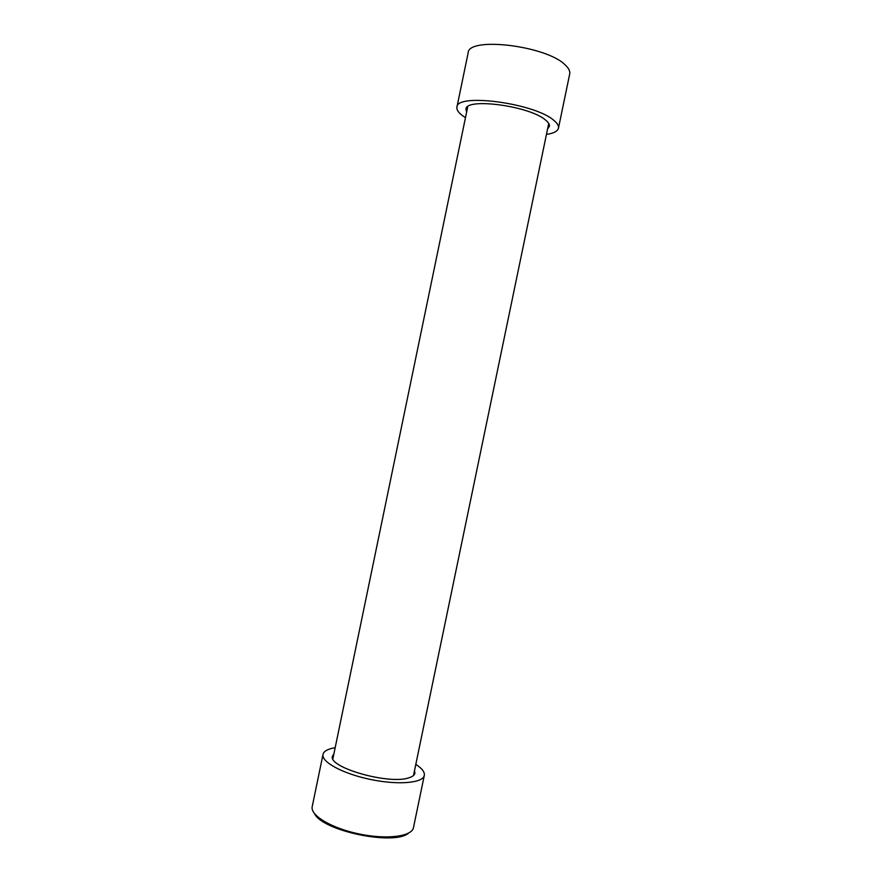<?xml version="1.0" encoding="UTF-8"?>
<svg xmlns="http://www.w3.org/2000/svg" width="882" height="882" viewBox="0 0 882 882"><rect width="100%" height="100%" fill="white"/><g stroke="black" fill="none" stroke-linecap="round" stroke-linejoin="round"><path stroke-width="1.32" d="M314.587 813.733C322.58 830.998 394.276 845.849 408.476 833.181M323.01 754.408L312.184 806.765C310.177 815.453 331.775 828.374 359.349 834.019C386.889 839.785 411.839 836.511 413.449 827.735L424.308 775.388C423.117 783.051 398.311 785.278 370.638 779.49C342.933 773.812 321.059 761.916 323.01 754.408C323.683 751.607 326.792 749.557 332.338 748.256L335.171 747.716M415.808 764.407C422.004 768.387 424.837 772.048 424.308 775.388M414.529 770.57L414.915 773.216C414.485 775.179 412.478 776.7 408.895 777.803C389.072 785.002 327.442 767.285 332.492 756.15L333.903 753.867M466.589 112.246L465.972 108.927C466.633 97.472 530.192 106.16 545.605 120.095C548.372 122.355 549.651 124.395 549.453 126.214L547.568 129.026M465.476 117.648C459.29 113.811 456.435 110.305 456.931 107.141C456.336 92.753 535.275 103.271 553.984 120.503C557.424 123.348 558.912 125.906 558.46 128.166C557.656 131.264 553.653 133.347 546.454 134.417M456.931 107.141L468.133 52.942C468.022 36.195 547.193 45.754 565.461 65.202C568.824 68.399 570.235 71.321 569.706 73.978L558.46 128.166M467.747 106.678L332.878 758.796M548.725 123.447L413.504 775.487"/></g></svg>
